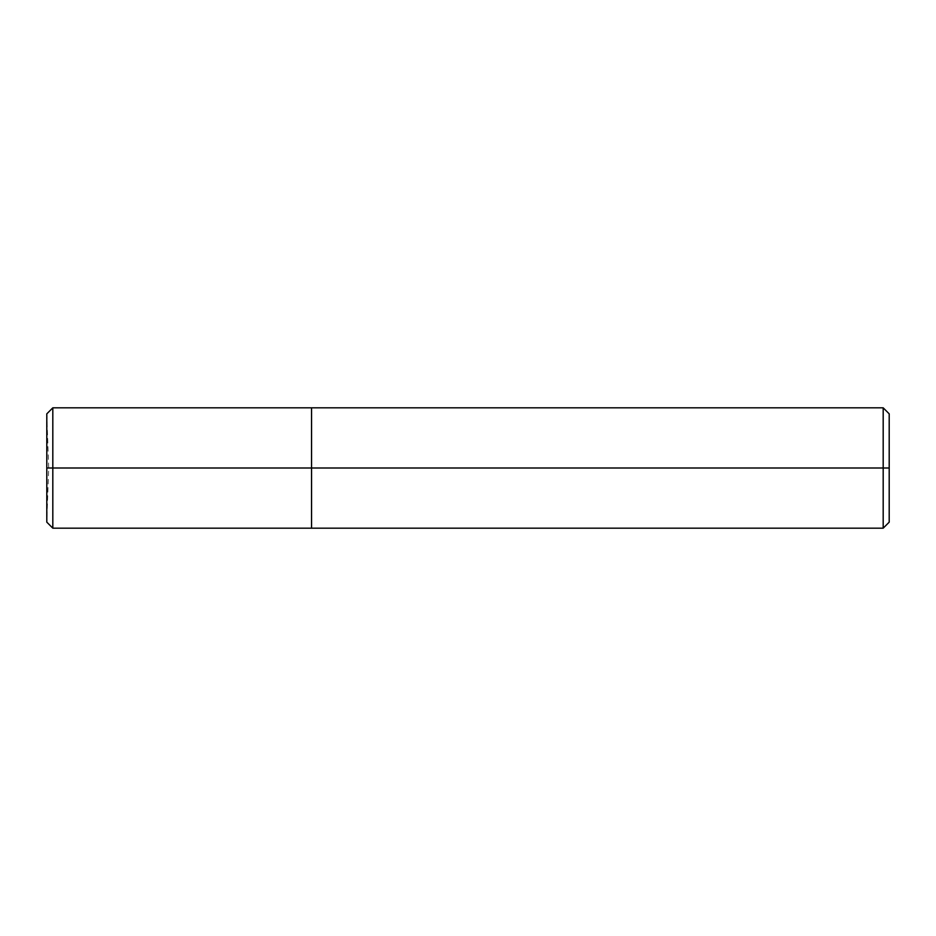 <?xml version="1.0" encoding="UTF-8"?>
<svg xmlns="http://www.w3.org/2000/svg" width="936" height="936" viewBox="0 0 936 936"><rect width="100%" height="100%" fill="white"/><g stroke="black" fill="none" stroke-linecap="round" stroke-linejoin="round"><path stroke-width="0.7" stroke-dasharray="4.68 3.51" d="M46.8 468L48.695 468L46.8 468L46.8 413.841L46.8 468L46.8 413.841L46.8 468L52.814 468L52.814 407.827L52.814 468L52.814 407.827L52.814 468L311.559 468L311.559 407.827L311.559 468L311.559 407.827L311.559 468L883.186 468L883.186 407.827L883.186 468L883.186 407.827L883.186 468L889.2 468L889.2 413.841L889.2 522.159L889.2 468L883.186 468L883.186 528.173L883.186 468L311.559 468L311.559 528.173L311.559 468L52.814 468L52.814 528.173L52.814 468L46.8 468L48.695 468L46.8 468L46.8 522.159L46.8 468M52.814 468L52.814 528.173L52.814 468M311.559 468L311.559 528.173L311.559 468M883.186 468L883.186 528.173L883.186 468M46.8 413.841L48.695 468L46.8 522.159"/><path stroke-width="1.4" d="M889.2 468L889.2 522.159L889.2 413.841L889.2 468L883.186 468L883.186 407.827L883.186 468L311.559 468L311.559 407.827L311.559 468L52.814 468L52.814 407.827L52.814 468L46.8 468L46.8 413.841L46.8 522.159L46.8 468L46.8 522.159L46.8 468L52.814 468L52.814 407.827L52.814 528.173L52.814 468L52.814 528.173L52.814 468L311.559 468L311.559 407.827L311.559 528.173L311.559 468L311.559 528.173L311.559 468L883.186 468L883.186 407.827L883.186 528.173L883.186 468L883.186 528.173L883.186 468L889.2 468L889.2 522.159L889.2 468M46.8 413.841L52.814 407.827L883.186 407.827L889.2 413.841M46.8 522.159L52.814 528.173L883.186 528.173L889.2 522.159"/></g></svg>
